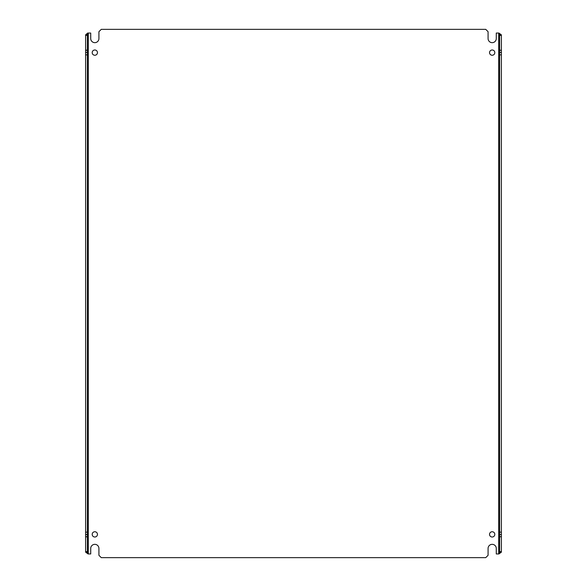 <?xml version="1.0" encoding="UTF-8"?>
<svg xmlns="http://www.w3.org/2000/svg" width="587" height="587" viewBox="0 0 587 587"><rect width="100%" height="100%" fill="white"/><g stroke="black" fill="none" stroke-linecap="round" stroke-linejoin="round"><path stroke-width="0.88" d="M85.614 35.389L85.614 50.166L87.397 50.166L87.397 35.389L85.614 35.389L85.614 34.86L87.639 33.048L90.721 33.048L90.721 38.559A4.102 4.102 0 0 0 94.823 42.66A4.102 4.102 0 0 0 98.924 38.559L98.924 31.691L101.265 29.35L485.735 29.35L488.076 31.691L488.076 38.559A4.102 4.102 0 0 0 492.177 42.66A4.102 4.102 0 0 0 496.279 38.559L496.279 33.048L498.928 33.048L499.603 34.86L499.603 552.14L498.928 553.952L496.279 553.952L496.279 548.441A4.102 4.102 0 0 0 492.177 544.34A4.102 4.102 0 0 0 488.076 548.441L488.076 555.309L485.735 557.65L101.265 557.65L98.924 555.309L98.924 548.441A4.102 4.102 0 0 0 94.823 544.34A4.102 4.102 0 0 0 90.721 548.441L90.721 553.952L88.072 553.952L87.397 552.14L85.614 552.14L88.072 553.952M492.177 531.741A2.634 2.634 0 0 0 489.543 534.375A2.634 2.634 0 0 0 492.177 537.01A2.634 2.634 0 0 0 494.812 534.375A2.634 2.634 0 0 0 492.177 531.741M492.177 49.99A2.634 2.634 0 0 0 489.543 52.625A2.634 2.634 0 0 0 492.177 55.259A2.634 2.634 0 0 0 494.812 52.625A2.634 2.634 0 0 0 492.177 49.99M94.823 49.99A2.634 2.634 0 0 0 92.188 52.625A2.634 2.634 0 0 0 94.823 55.259A2.634 2.634 0 0 0 97.457 52.625A2.634 2.634 0 0 0 94.823 49.99M94.823 531.741A2.634 2.634 0 0 0 92.188 534.375A2.634 2.634 0 0 0 94.823 537.01A2.634 2.634 0 0 0 97.457 534.375A2.634 2.634 0 0 0 94.823 531.741M499.603 552.14L501.386 552.14L498.928 553.952M498.928 33.048L501.386 34.86L499.603 34.86M87.397 536.834L85.614 536.834L85.614 551.611L87.397 551.611L87.397 50.166M85.614 34.86L87.397 34.86L88.072 33.048M499.603 534.61L501.386 534.61L501.386 536.709L499.603 536.709M499.603 50.291L501.386 50.291L501.386 52.39L499.603 52.39M87.397 35.389L87.397 34.86M87.397 52.39L85.614 52.39L85.614 50.291L87.397 50.291M87.397 536.709L85.614 536.709L85.614 534.61L87.397 534.61M87.397 551.611L87.397 552.14M499.603 551.611L501.386 551.611L501.386 552.14M499.603 534.486L501.386 534.61M501.386 536.709L499.603 536.834M501.386 534.486L501.386 532.145L499.603 532.145M499.603 54.855L501.386 54.855L501.386 532.145M501.386 54.855L501.386 52.514L499.603 52.514M499.603 50.166L501.386 50.291M501.386 50.166L501.386 35.389L499.603 35.389M501.386 34.86L501.386 35.389M501.386 551.611L501.386 536.834M87.397 52.514L85.614 52.39M85.614 52.514L85.614 54.855L87.397 54.855M87.397 532.145L85.614 532.145L85.614 54.855M85.614 532.145L85.614 534.486L87.397 534.486M85.614 552.14L85.614 551.611M498.708 33.048L498.708 553.952M88.292 553.952L88.292 33.048"/></g></svg>
